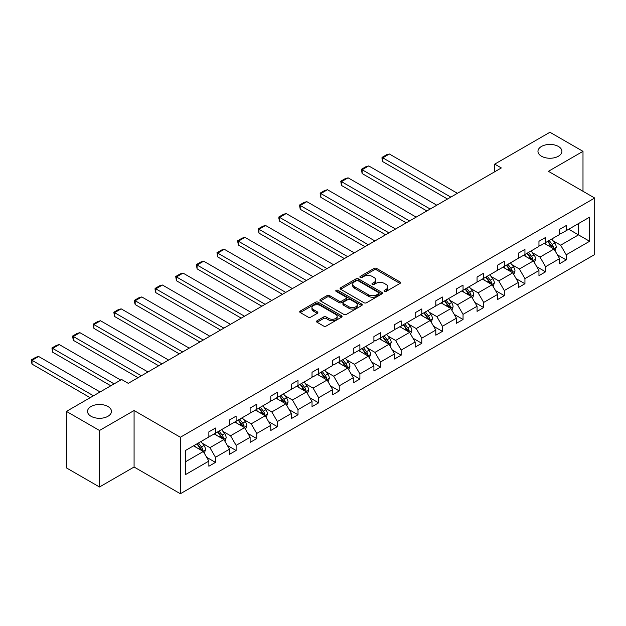 <?xml version="1.0" encoding="UTF-8"?>
<svg xmlns="http://www.w3.org/2000/svg" width="626" height="626" viewBox="0 0 626 626"><rect width="100%" height="100%" fill="white"/><g stroke="black" fill="none" stroke-linecap="round" stroke-linejoin="round"><path stroke-width="0.94" d="M107.962 406.509A11.972 6.909 0 0 0 94.917 405.014A11.972 6.909 0 0 0 87.53 411.399A11.972 6.909 0 0 0 91.036 416.282A11.972 6.909 0 0 0 104.08 417.785A11.972 6.909 0 0 0 111.467 411.399A11.972 6.909 0 0 0 107.962 406.509M558.4 146.453A11.972 6.909 0 0 0 545.356 144.958A11.972 6.909 0 0 0 537.961 151.343A11.972 6.909 0 0 0 541.474 156.226A11.972 6.909 0 0 0 554.519 157.729A11.972 6.909 0 0 0 561.905 151.343A11.972 6.909 0 0 0 558.4 146.453M384.395 291.395A1.283 0.743 0 0 0 386.219 291.395L400.006 283.429A1.839 1.056 0 0 0 400.546 282.686A1.839 1.056 0 0 0 400.006 281.935L376.641 268.444A1.839 1.056 0 0 0 374.043 268.444L360.255 276.402A1.283 0.743 0 0 0 359.88 276.927A1.283 0.743 0 0 0 360.255 277.459A1.283 0.743 0 0 0 362.071 277.459L363.855 276.426A5.877 3.388 0 0 1 372.165 276.426L374.113 277.553A5.877 3.388 0 0 1 375.835 279.947A5.877 3.388 0 0 1 374.113 282.342L372.329 283.375A1.283 0.743 0 0 0 371.946 283.899A1.283 0.743 0 0 0 372.329 284.423A1.283 0.743 0 0 0 374.145 284.423L375.929 283.398A5.877 3.388 0 0 1 384.239 283.398L386.179 284.517A5.877 3.388 0 0 1 387.901 286.919A5.877 3.388 0 0 1 386.179 289.314L384.395 290.347A1.283 0.743 0 0 0 384.02 290.871A1.283 0.743 0 0 0 384.395 291.395L384.395 290.347M317.061 320.755A1.839 1.056 0 0 0 316.521 321.506A1.839 1.056 0 0 0 317.061 322.257L323.611 326.036A1.839 1.056 0 0 0 326.209 326.036L341.53 317.194A1.839 1.056 0 0 0 342.062 316.443A1.839 1.056 0 0 0 341.53 315.7L318.165 302.209A1.839 1.056 0 0 0 315.567 302.209L300.245 311.052A1.839 1.056 0 0 0 299.713 311.795A1.839 1.056 0 0 0 300.245 312.546L308.164 317.116A1.839 1.056 0 0 0 310.762 317.116L317.319 313.336A1.839 1.056 0 0 0 317.859 312.585A1.839 1.056 0 0 0 317.319 311.834L313.391 309.573A4.914 2.833 0 0 1 311.951 307.562A4.914 2.833 0 0 1 314.988 304.948A4.914 2.833 0 0 1 320.34 305.558L335.716 314.44A4.914 2.833 0 0 1 337.156 316.443A4.914 2.833 0 0 1 334.127 319.064A4.914 2.833 0 0 1 328.775 318.446L326.209 316.967A1.839 1.056 0 0 0 323.611 316.967L317.061 320.755L317.061 322.257L323.611 318.493L323.611 316.967M134.081 410.523L99.503 430.485L66.434 411.399L66.434 467.904L99.503 486.989L134.081 467.019L180.366 493.742L180.366 437.245L134.081 410.523L134.081 467.019M582.994 191.274L582.994 151.343L548.415 171.313L594.7 198.035L180.366 437.245M582.994 151.343L549.933 132.258L494.72 164.129L494.72 171.767M66.434 411.399L121.655 379.52L128.267 383.339L501.332 167.948L494.72 164.129M363.988 302.734A1.839 1.056 0 0 0 366.578 302.734L381.899 293.884A1.839 1.056 0 0 0 382.439 293.14A1.839 1.056 0 0 0 381.899 292.389L358.534 278.899A1.839 1.056 0 0 0 355.936 278.899L340.622 287.741A1.839 1.056 0 0 0 340.082 288.492A1.839 1.056 0 0 0 340.622 289.243L363.988 302.734M336.655 291.669A1.283 0.743 0 0 1 337.962 291.857L337.962 290.323L361.711 304.04A1.839 1.056 0 0 1 362.251 304.792A1.839 1.056 0 0 1 361.711 305.543L346.397 314.385A1.839 1.056 0 0 1 343.799 314.385L320.434 300.895L320.434 299.392A1.839 1.056 0 0 0 319.894 300.144A1.839 1.056 0 0 0 320.434 300.895M320.434 299.392L326.991 295.613A1.839 1.056 0 0 1 329.589 295.613L339.065 301.083A1.839 1.056 0 0 0 341.655 301.083L346.006 298.571A1.839 1.056 0 0 0 346.546 297.82A1.839 1.056 0 0 0 346.006 297.068L336.139 291.38A1.283 0.743 0 0 1 335.763 290.855A1.283 0.743 0 0 1 336.561 290.167A1.283 0.743 0 0 1 337.962 290.323M99.503 430.485L99.503 486.989M185.46 450.493L208.865 436.979L208.865 431.862L215.477 428.043L215.477 433.161L229.499 425.07L229.499 419.952L236.112 416.133L236.112 421.251L250.126 413.152L250.126 408.042L256.738 404.224L256.738 409.334L270.761 401.243L270.761 396.125L277.373 392.314L277.373 397.424L291.387 389.333L291.387 384.215L297.999 380.397L297.999 385.514L312.022 377.423L312.022 372.306L318.634 368.487L318.634 373.605L332.649 365.514L332.649 360.396L339.261 356.577L339.261 361.695L353.283 353.604L353.283 348.486L359.895 344.668L359.895 349.785L373.91 341.686L373.91 336.577L380.522 332.758L380.522 337.868L394.544 329.777L394.544 324.659L401.156 320.848L401.156 325.958L415.171 317.867L415.171 312.75L421.783 308.931L421.783 314.049L435.806 305.957L435.806 300.84L442.418 297.021L442.418 302.139L456.432 294.048L456.432 288.93L463.044 285.112L463.044 290.229L477.067 282.138L477.067 277.021L483.679 273.202L483.679 278.32L497.693 270.221L497.693 265.111L504.306 261.292L504.306 266.402L518.328 258.311L518.328 253.194L524.94 249.383L524.94 254.492L538.955 246.401L538.955 241.284L545.567 237.465L545.567 242.583L559.589 234.492L559.589 229.374L566.201 225.556L566.201 230.673L589.606 217.159L589.606 241.284L566.201 254.798L566.201 259.915L559.589 263.734L559.589 258.616L545.567 266.715L545.567 271.825L538.955 275.643L538.955 270.526L524.94 278.625L524.94 283.735L518.328 287.553L518.328 282.443L504.306 290.534L504.306 295.652L497.693 299.471L497.693 294.353L483.679 302.444L483.679 307.562L477.067 311.38L477.067 306.263L463.044 314.354L463.044 319.471L456.432 323.29L456.432 318.172L442.418 326.263L442.418 331.381L435.806 335.2L435.806 330.082L421.783 338.181L421.783 343.291L415.171 347.109L415.171 341.992L401.156 350.09L401.156 355.2L394.544 359.019L394.544 353.909L380.522 362L380.522 367.118L373.91 370.936L373.91 365.819L359.895 373.91L359.895 379.027L353.283 382.846L353.283 377.728L339.261 385.819L339.261 390.937L332.649 394.756L332.649 389.638L318.634 397.729L318.634 402.847L312.022 406.665L312.022 401.548L297.999 409.647L297.999 414.756L291.387 418.575L291.387 413.457L277.373 421.556L277.373 426.666L270.761 430.485L270.761 425.375L256.738 433.466L256.738 438.583L250.126 442.402L250.126 437.284L236.112 445.376L236.112 450.493L229.499 454.312L229.499 449.194L215.477 457.285L215.477 462.403L208.865 466.221L208.865 461.104L185.46 474.618L185.46 450.493M180.366 493.742L594.7 254.532L594.7 198.035M214.155 433.92L223.944 439.569L209.929 447.668L202.268 443.247M209.929 447.668L215.477 457.285M223.944 439.569L229.499 449.194M208.865 435.759L209.929 436.369L215.477 433.161M234.789 422.01L244.578 427.66L230.556 435.759L222.903 431.337M230.556 435.759L236.112 445.376M244.578 427.66L250.126 437.284M229.499 423.841L230.556 424.451L236.112 421.251M255.416 410.1L265.205 415.75L251.19 423.841L243.53 419.428M251.19 423.841L256.738 433.466M265.205 415.75L270.761 425.375M250.126 411.931L251.19 412.542L256.738 409.334M276.05 398.191L285.839 403.84L271.817 411.931L264.164 407.518M271.817 411.931L277.373 421.556M285.839 403.84L291.387 413.457M270.761 400.022L271.817 400.632L277.373 397.424M296.677 386.281L306.466 391.931L292.452 400.022L284.791 395.601M292.452 400.022L297.999 409.647M306.466 391.931L312.022 401.548M291.387 388.112L292.452 388.723L297.999 385.514M317.312 374.371L327.101 380.021L313.078 388.112L305.425 383.691M313.078 388.112L318.634 397.729M327.101 380.021L332.649 389.638M312.022 376.203L313.078 376.813L318.634 373.605M337.938 362.454L347.727 368.104L333.713 376.203L326.052 371.781M333.713 376.203L339.261 385.819M347.727 368.104L353.283 377.728M332.649 364.293L333.713 364.903L339.261 361.695M358.573 350.544L368.362 356.194L354.339 364.293L346.687 359.872M354.339 364.293L359.895 373.91M368.362 356.194L373.91 365.819M353.283 352.375L354.339 352.986L359.895 349.785M379.2 338.635L388.989 344.284L374.974 352.375L367.313 347.962M374.974 352.375L380.522 362M388.989 344.284L394.544 353.909M373.91 340.466L374.974 341.076L380.522 337.868M399.834 326.725L409.623 332.375L395.601 340.466L387.948 336.045M395.601 340.466L401.156 350.09M409.623 332.375L415.171 341.992M394.544 328.556L395.601 329.166L401.156 325.958M420.461 314.815L430.25 320.465L416.235 328.556L408.575 324.135M416.235 328.556L421.783 338.181M430.25 320.465L435.806 330.082M415.171 316.646L416.235 317.257L421.783 314.049M441.095 302.906L450.884 308.555L436.862 316.646L429.209 312.225M436.862 316.646L442.418 326.263M450.884 308.555L456.432 318.172M435.806 304.737L436.862 305.347L442.418 302.139M461.722 290.988L471.511 296.638L457.496 304.737L449.836 300.316M457.496 304.737L463.044 314.354M471.511 296.638L477.067 306.263M456.432 292.827L457.496 293.438L463.044 290.229M482.356 279.079L492.146 284.728L478.123 292.827L470.47 288.406M478.123 292.827L483.679 302.444M492.146 284.728L497.693 294.353M477.067 280.91L478.123 281.52L483.679 278.32M502.983 267.169L512.772 272.819L498.758 280.91L491.097 276.496M498.758 280.91L504.306 290.534M512.772 272.819L518.328 282.443M497.693 269L498.758 269.61L504.306 266.402M523.618 255.259L533.407 260.909L519.384 269L511.732 264.579M519.384 269L524.94 278.625M533.407 260.909L538.955 270.526M518.328 257.09L519.384 257.701L524.94 254.492M544.244 243.35L554.033 248.999L540.019 257.09L532.358 252.669M540.019 257.09L545.567 266.715M554.033 248.999L559.589 258.616M538.955 245.181L540.019 245.791L545.567 242.583M568.713 229.226L578.502 234.875L560.646 245.181L552.993 240.76M560.646 245.181L566.201 254.798M589.606 241.284L578.502 234.875L578.502 223.576L589.606 217.159M559.589 233.271L560.646 233.881L566.201 230.673M185.46 461.792L203.317 451.487L193.528 445.837M203.317 451.487L208.865 461.104M557.406 254.837L566.201 259.915M536.779 266.746L545.567 271.825M516.145 278.664L524.94 283.735M495.518 290.574L504.306 295.652M474.884 302.483L483.679 307.562M454.257 314.393L463.044 319.471M433.622 326.303L442.418 331.381M412.996 338.212L421.783 343.291M392.361 350.13L401.156 355.2M371.734 362.039L380.522 367.118M351.1 373.949L359.895 379.027M330.473 385.859L339.261 390.937M309.839 397.768L318.634 402.847M289.212 409.678L297.999 414.756M268.577 421.595L277.373 426.666M247.951 433.505L256.738 438.583M227.316 445.415L236.112 450.493M206.69 457.324L215.477 462.403M384.912 291.575L386.179 290.84A5.877 3.388 0 0 0 387.901 288.445L387.901 286.919M375.835 279.947L375.835 281.473A5.877 3.388 0 0 1 374.113 283.875L372.838 284.603M399.983 283.445L376.641 269.97A1.839 1.056 0 0 0 374.043 269.97L360.764 277.639M381.876 293.899L358.534 280.425A1.839 1.056 0 0 0 355.936 280.425L340.646 289.251M378.652 293.664A1.283 0.743 0 0 0 379.027 293.14A1.283 0.743 0 0 0 378.652 292.616L358.142 280.769A1.283 0.743 0 0 0 356.327 280.769L354.441 281.856A5.877 3.388 0 0 0 352.728 284.259A5.877 3.388 0 0 0 354.441 286.653L368.464 294.752A5.877 3.388 0 0 0 376.774 294.752L378.652 293.664L378.652 295.19A1.283 0.743 0 0 0 379.027 294.666L379.027 293.14M352.728 284.259L352.728 285.785A5.877 3.388 0 0 0 354.441 288.179L354.441 286.653M378.652 295.19L376.774 296.278A5.877 3.388 0 0 1 368.464 296.278L354.441 288.179M320.457 300.91L326.991 297.139L326.991 295.613M346.546 297.82L346.546 299.345A1.839 1.056 0 0 1 346.006 300.097L341.655 302.608A1.839 1.056 0 0 1 339.065 302.608L329.589 297.139A1.839 1.056 0 0 0 326.991 297.139M337.962 291.857L361.687 305.558M348.893 306.756A4.914 2.833 0 0 0 354.246 307.374A4.914 2.833 0 0 0 357.282 304.752A4.914 2.833 0 0 0 355.842 302.749L350.419 299.619A1.839 1.056 0 0 0 347.821 299.619L343.478 302.131A1.839 1.056 0 0 0 342.938 302.882A1.839 1.056 0 0 0 343.478 303.633L348.893 306.756L348.893 308.289A4.914 2.833 0 0 0 354.246 308.9A4.914 2.833 0 0 0 357.282 306.278L357.282 304.752M342.938 302.882L342.938 304.408A1.839 1.056 0 0 0 343.478 305.159L343.478 303.633M348.893 308.289L343.478 305.159M337.156 316.443L337.156 317.969A4.914 2.833 0 0 1 334.127 320.59A4.914 2.833 0 0 1 328.775 319.98L326.209 318.493A1.839 1.056 0 0 0 323.611 318.493M311.951 307.562L311.951 309.087A4.914 2.833 0 0 0 313.391 311.099L313.391 309.573M317.319 311.834L317.319 313.336L313.391 311.099M341.506 317.21L318.165 303.735A1.839 1.056 0 0 0 315.567 303.735L300.277 312.562M555.043 250.736L556.256 247.223A4.953 2.864 -120 0 0 554.675 243.005L551.702 239.046M450.814 197.12L382.744 157.815L389.356 154.004L457.426 193.301M546.381 244.578L545.09 242.857M382.744 161.633L382.016 158.926L382.016 157.4L382.744 157.815L382.744 161.633L447.512 199.029M553.306 248.577L553.58 247.434A4.953 2.864 -120 0 0 552.163 244.453L549.19 240.494M547.953 241.213L551.216 245.572A2.527 1.455 60 0 1 551.678 246.339L553.58 247.434M547.601 241.409L550.575 245.376A4.953 2.864 60 0 1 551.811 247.716M382.016 157.4L386.649 154.724L389.356 154.004M534.408 262.646L535.621 259.141A4.953 2.864 -120 0 0 534.041 254.915L531.075 250.956M430.187 209.029L362.118 169.732L368.73 165.913L436.799 205.211M525.746 256.488L524.463 254.774M362.118 173.543L361.39 169.31L362.118 169.732L362.118 173.543L426.877 210.939M532.671 260.486L532.945 259.352A4.953 2.864 -120 0 0 531.529 256.37L528.563 252.403M527.319 253.123L530.59 257.482A2.527 1.455 60 0 1 531.044 258.248L532.945 259.352M526.975 253.319L529.94 257.286A4.953 2.864 60 0 1 531.177 259.626M361.39 169.31L366.014 166.633L368.73 165.913M513.782 274.564L514.995 271.05A4.953 2.864 -120 0 0 513.414 266.825L510.44 262.865M409.553 220.939L341.483 181.642L348.095 177.823L416.165 217.12M505.119 268.397L503.828 266.684M341.483 185.46L340.755 181.219L341.483 181.642L341.483 185.46L406.251 222.848M512.045 272.396L512.318 271.261A4.953 2.864 -120 0 0 510.902 268.28L507.929 264.313M506.692 265.033L509.955 269.391A2.527 1.455 60 0 1 510.417 270.158L512.318 271.261M506.34 265.228L509.314 269.196A4.953 2.864 60 0 1 510.55 271.535M340.755 181.219L345.388 178.551L348.095 177.823M493.147 286.473L494.36 282.96A4.953 2.864 -120 0 0 492.779 278.742L489.814 274.775M388.926 232.849L320.856 193.551L327.468 189.733L395.538 229.03M484.485 280.315L483.202 278.593M320.856 197.37L320.129 193.129L320.856 193.551L320.856 197.37L385.616 234.758M491.41 284.306L491.684 283.171A4.953 2.864 -120 0 0 490.268 280.19L487.302 276.222M486.058 276.942L489.329 281.301A2.527 1.455 60 0 1 489.782 282.068L491.684 283.171M485.713 277.146L488.679 281.105A4.953 2.864 60 0 1 489.915 283.445M320.129 193.129L324.753 190.46L327.468 189.733M472.52 298.383L473.733 294.869A4.953 2.864 -120 0 0 472.153 290.652L469.179 286.685M368.291 244.758L300.222 205.461L306.834 201.642L374.904 240.94M463.858 292.225L462.567 290.503M300.222 209.28L299.494 205.038L300.222 205.461L300.222 209.28L364.989 246.667M470.783 296.215L471.057 295.081A4.953 2.864 -120 0 0 469.641 292.099L466.667 288.14M465.431 288.852L468.694 293.218A2.527 1.455 60 0 1 469.156 293.985L471.057 295.081M465.079 289.055L468.052 293.015A4.953 2.864 60 0 1 469.289 295.355M299.494 205.038L304.126 202.37L306.834 201.642M451.886 310.293L453.099 306.779A4.953 2.864 -120 0 0 451.518 302.561L448.552 298.594M347.665 256.668L279.595 217.371L286.207 213.552L354.277 252.857M443.224 304.134L441.94 302.413M279.595 221.189L278.867 218.482L278.867 216.956L279.595 217.371L279.595 221.189L344.355 258.577M450.149 308.133L450.43 306.99A4.953 2.864 -120 0 0 449.006 304.009L446.041 300.05M444.796 300.762L448.067 305.128A2.527 1.455 60 0 1 448.521 305.895L450.43 306.99M444.452 300.965L447.418 304.925A4.953 2.864 60 0 1 448.654 307.264M278.867 216.956L283.492 214.28L286.207 213.552M431.259 322.202L432.472 318.689A4.953 2.864 -120 0 0 430.891 314.471L427.918 310.512M327.03 268.585L258.961 229.28L265.573 225.47L333.642 264.767M422.597 316.044L421.306 314.322M258.961 233.099L258.233 230.391L258.233 228.866L258.961 229.28L258.961 233.099L323.728 270.495M429.522 320.042L429.796 318.9A4.953 2.864 -120 0 0 428.38 315.919L425.406 311.959M424.17 312.679L427.433 317.038A2.527 1.455 60 0 1 427.894 317.805L429.796 318.9M423.818 312.875L426.791 316.842A4.953 2.864 60 0 1 428.027 319.182M258.233 228.866L262.865 226.189L265.573 225.47M410.625 334.112L411.838 330.606A4.953 2.864 -120 0 0 410.257 326.381L407.291 322.421M306.404 280.495L238.334 241.198L244.946 237.379L313.016 276.676M401.962 327.954L400.679 326.24M238.334 245.009L237.606 240.775L238.334 241.198L238.334 245.009L303.094 282.404M408.888 331.952L409.169 330.818A4.953 2.864 -120 0 0 407.745 327.836L404.779 323.869M403.535 324.589L406.806 328.947A2.527 1.455 60 0 1 407.26 329.714L409.169 330.818M403.191 324.784L406.157 328.752A4.953 2.864 60 0 1 407.393 331.091M237.606 240.775L242.231 238.099L244.946 237.379M389.998 346.029L391.211 342.516A4.953 2.864 -120 0 0 389.63 338.29L386.657 334.331M285.769 292.405L217.699 253.107L224.311 249.289L292.381 288.586M381.336 339.863L380.045 338.15M217.699 256.926L216.972 252.685L217.699 253.107L217.699 256.926L282.467 294.314M388.261 343.862L388.535 342.727A4.953 2.864 -120 0 0 387.118 339.746L384.145 335.779M382.909 336.498L386.172 340.857A2.527 1.455 60 0 1 386.633 341.624L388.535 342.727M382.556 336.694L385.53 340.661A4.953 2.864 60 0 1 386.766 343.001M216.972 252.685L221.604 250.017L224.311 249.289M369.363 357.939L370.576 354.426A4.953 2.864 -120 0 0 368.996 350.208L366.03 346.241M265.142 304.314L197.073 265.017L203.685 261.199L271.754 300.496M360.701 351.781L359.418 350.059M197.073 268.836L196.345 264.595L197.073 265.017L197.073 268.836L261.832 306.224M367.626 355.771L367.908 354.637A4.953 2.864 -120 0 0 366.484 351.655L363.518 347.688M362.274 348.408L365.545 352.767A2.527 1.455 60 0 1 365.999 353.541L367.908 354.637M361.93 348.612L364.895 352.571A4.953 2.864 60 0 1 366.132 354.911M196.345 264.595L200.969 261.926L203.685 261.199M348.737 369.849L349.95 366.335A4.953 2.864 -120 0 0 348.369 362.118L345.395 358.15M244.508 316.224L176.438 276.927L183.05 273.108L251.12 312.405M340.075 363.69L338.783 361.969M176.438 280.745L175.71 276.504L176.438 276.927L176.438 280.745L241.206 318.133M347 367.681L347.274 366.546A4.953 2.864 -120 0 0 345.857 363.565L342.884 359.606M341.647 360.318L344.91 364.684A2.527 1.455 60 0 1 345.372 365.451L347.274 366.546M341.295 360.521L344.269 364.481A4.953 2.864 60 0 1 345.505 366.82M175.71 276.504L180.343 273.836L183.05 273.108M328.102 381.758L329.315 378.245A4.953 2.864 -120 0 0 327.734 374.027L324.769 370.06M223.881 328.134L155.811 288.836L162.424 285.018L230.493 324.323M319.44 375.6L318.157 373.878M155.811 292.655L155.084 289.948L155.084 288.422L155.811 288.836L155.811 292.655L220.571 330.043M326.365 379.599L326.647 378.456A4.953 2.864 -120 0 0 325.223 375.475L322.257 371.515M321.013 372.227L324.284 376.594A2.527 1.455 60 0 1 324.738 377.361L326.647 378.456M320.668 372.431L323.634 376.39A4.953 2.864 60 0 1 324.871 378.73M155.084 288.422L159.708 285.746L162.424 285.018M307.476 393.668L308.688 390.154A4.953 2.864 -120 0 0 307.108 385.937L304.134 381.977M203.247 340.051L135.177 300.746L141.789 296.935L209.859 336.232M298.813 387.51L297.522 385.788M135.177 304.565L134.449 301.857L134.449 300.331L135.177 300.746L135.177 304.565L199.944 341.96M305.738 391.508L306.012 390.366A4.953 2.864 -120 0 0 304.596 387.384L301.622 383.425M300.386 384.145L303.649 388.503A2.527 1.455 60 0 1 304.111 389.27L306.012 390.366M300.034 384.341L303.007 388.308A4.953 2.864 60 0 1 304.244 390.647M134.449 300.331L139.082 297.655L141.789 296.935M286.841 405.578L288.054 402.072A4.953 2.864 -120 0 0 286.473 397.846L283.508 393.887M182.62 351.961L114.55 312.664L121.162 308.845L189.232 348.142M278.179 399.419L276.895 397.706M114.55 316.474L113.822 312.241L114.55 312.664L114.55 316.474L179.31 353.87M285.104 403.418L285.386 402.283A4.953 2.864 -120 0 0 283.961 399.302L280.996 395.335M279.752 396.055L283.022 400.413A2.527 1.455 60 0 1 283.476 401.18L285.386 402.283M279.407 396.25L282.373 400.217A4.953 2.864 60 0 1 283.609 402.557M113.822 312.241L118.455 309.565L121.162 308.845M266.214 417.495L267.427 413.982A4.953 2.864 -120 0 0 265.847 409.756L262.873 405.797M161.985 363.87L93.916 324.573L100.528 320.755L168.597 360.052M257.552 411.329L256.261 409.615M93.916 328.392L93.188 324.151L93.916 324.573L93.916 328.392L158.683 365.78M264.477 415.328L264.751 414.193A4.953 2.864 -120 0 0 263.335 411.212L260.361 407.244M259.125 407.964L262.388 412.323A2.527 1.455 60 0 1 262.85 413.09L264.751 414.193M258.773 408.16L261.746 412.127A4.953 2.864 60 0 1 262.983 414.467M93.188 324.151L97.82 321.482L100.528 320.755M245.58 429.405L246.793 425.891A4.953 2.864 -120 0 0 245.212 421.674L242.246 417.706M141.359 375.78L73.289 336.483L79.901 332.664L147.971 371.961M236.918 423.246L235.634 421.525M73.289 340.301L72.561 336.06L73.289 336.483L73.289 340.301L138.049 377.689M243.843 427.237L244.124 426.103A4.953 2.864 -120 0 0 242.7 423.121L239.735 419.154M238.49 419.874L241.761 424.232A2.527 1.455 60 0 1 242.215 425.007L244.124 426.103M238.146 420.077L241.112 424.037A4.953 2.864 60 0 1 242.348 426.376M72.561 336.06L77.194 333.392L79.901 332.664M224.953 441.314L226.166 437.801A4.953 2.864 -120 0 0 224.585 433.583L221.612 429.616M114.112 383.871L52.654 348.392L59.267 344.574L120.724 380.052M216.291 435.156L215 433.435M52.654 352.211L51.927 347.97L52.654 348.392L52.654 352.211L110.81 385.78M223.216 439.147L223.49 438.012A4.953 2.864 -120 0 0 222.073 435.031L219.1 431.071M217.864 431.783L221.127 436.15A2.527 1.455 60 0 1 221.588 436.917L223.49 438.012M217.519 431.987L220.485 435.946A4.953 2.864 60 0 1 221.721 438.286M51.927 347.97L56.559 345.302L59.267 344.574M204.319 453.224L205.531 449.711A4.953 2.864 -120 0 0 203.951 445.493L200.985 441.526M93.485 395.788L32.028 360.302L38.64 356.484L100.097 391.97M195.656 447.066L194.373 445.344M32.028 364.121L31.3 361.413L31.3 359.887L32.028 360.302L32.028 364.121L90.175 397.69M202.581 451.064L202.863 449.922A4.953 2.864 -120 0 0 201.439 446.941L198.473 442.981M197.229 443.693L200.5 448.06A2.527 1.455 60 0 1 200.954 448.826L202.863 449.922M196.885 443.897L199.851 447.856A4.953 2.864 60 0 1 201.087 450.196M31.3 359.887L35.932 357.211L38.64 356.484M386.179 290.84L386.179 289.314M372.329 284.423L372.329 283.375M374.113 283.875L374.113 282.342M360.255 277.459L360.255 276.402M374.043 269.97L374.043 268.444M376.641 269.97L376.641 268.444M400.006 283.429L400.006 281.935M340.622 289.243L340.622 287.741M355.936 280.425L355.936 278.899M358.534 280.425L358.534 278.899M381.899 293.884L381.899 292.389M368.464 296.278L368.464 294.752M376.774 296.278L376.774 294.752M329.589 297.139L329.589 295.613M339.065 302.608L339.065 301.083M341.655 302.608L341.655 301.083M346.006 300.097L346.006 298.571M361.711 305.543L361.711 304.04M326.209 318.493L326.209 316.967M328.775 319.98L328.775 318.446M300.245 312.546L300.245 311.052M315.567 303.735L315.567 302.209M318.165 303.735L318.165 302.209M341.53 317.194L341.53 315.7M553.674 248.788L556.224 247.325M552.163 244.453L554.675 243.005M549.166 246.19L550.575 245.376M533.047 260.706L535.59 259.234M531.529 256.37L534.041 254.915M528.532 258.1L529.94 257.286M512.412 272.615L514.963 271.144M510.902 268.28L513.414 266.825M507.905 270.009L509.314 269.196M491.786 284.525L494.329 283.054M490.268 280.19L492.779 278.742M487.271 281.919L488.679 281.105M471.151 296.434L473.702 294.963M469.641 292.099L472.153 290.652M466.644 293.829L468.052 293.015M450.524 308.344L453.067 306.873M449.006 304.009L451.518 302.561M446.009 305.738L447.418 304.925M429.89 320.254L432.441 318.79M428.38 315.919L430.891 314.471M425.383 317.656L426.791 316.842M409.263 332.171L411.806 330.7M407.745 327.836L410.257 326.381M404.748 329.566L406.157 328.752M388.629 344.081L391.18 342.61M387.118 339.746L389.63 338.29M384.121 341.475L385.53 340.661M368.002 355.991L370.545 354.519M366.484 351.655L368.996 350.208M363.487 353.385L364.895 352.571M347.367 367.9L349.918 366.429M345.857 363.565L348.369 362.118M342.86 365.294L344.269 364.481M326.741 379.81L329.284 378.339M325.223 375.475L327.734 374.027M322.226 377.204L323.634 376.39M306.106 391.719L308.657 390.256M304.596 387.384L307.108 385.937M301.599 389.122L303.007 388.308M285.479 403.637L288.023 402.166M283.961 399.302L286.473 397.846M280.964 401.031L282.373 400.217M264.845 415.547L267.396 414.076M263.335 411.212L265.847 409.756M260.338 412.941L261.746 412.127M244.218 427.456L246.761 425.985M242.7 423.121L245.212 421.674M239.703 424.851L241.112 424.037M223.592 439.366L226.135 437.895M222.073 435.031L224.585 433.583M219.077 436.76L220.485 435.946M202.957 451.276L205.5 449.804M201.439 446.941L203.951 445.493M198.442 448.67L199.851 447.856"/></g></svg>
